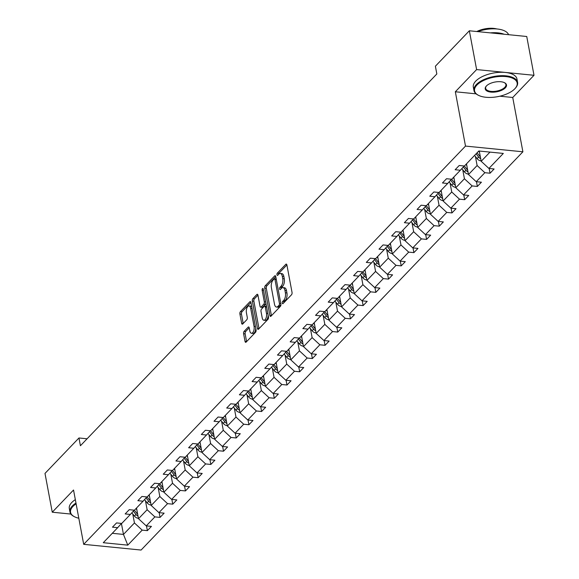 <?xml version="1.0" encoding="UTF-8"?>
<svg xmlns="http://www.w3.org/2000/svg" width="579" height="579" viewBox="0 0 579 579"><rect width="100%" height="100%" fill="white"/><g stroke="black" fill="none" stroke-linecap="round" stroke-linejoin="round"><path stroke-width="0.87" d="M282.277 303.121A1.223 0.586 -84.3 0 0 282.718 303.751A1.223 0.586 -84.3 0 0 283.037 303.606L291.519 294.754A1.744 0.832 -84.3 0 0 292.033 292.395L286.902 264.979A1.744 0.832 -84.3 0 0 286.279 264.075A1.744 0.832 -84.3 0 0 285.823 264.292L277.334 273.136A1.223 0.586 -84.3 0 0 276.979 274.786A1.223 0.586 -84.3 0 0 277.413 275.416A1.223 0.586 -84.3 0 0 277.739 275.271L278.832 274.128A5.58 2.671 -84.3 0 1 280.301 273.454A5.58 2.671 -84.3 0 1 282.299 276.335L282.726 278.622A5.58 2.671 -84.3 0 1 281.083 286.156L279.99 287.307A1.223 0.586 -84.3 0 0 279.628 288.957A1.223 0.586 -84.3 0 0 280.07 289.587A1.223 0.586 -84.3 0 0 280.388 289.435L281.488 288.291A5.58 2.671 -84.3 0 1 282.95 287.618A5.58 2.671 -84.3 0 1 284.955 290.499L285.382 292.786A5.58 2.671 -84.3 0 1 283.739 300.327L282.639 301.471A1.223 0.586 -84.3 0 0 282.277 303.121M244.114 331.369A1.744 0.832 -84.3 0 0 243.6 333.728L245.04 341.415A1.744 0.832 -84.3 0 0 245.67 342.319A1.744 0.832 -84.3 0 0 246.126 342.109L255.549 332.281A1.744 0.832 -84.3 0 0 256.063 329.921L250.931 302.506A1.744 0.832 -84.3 0 0 250.302 301.601A1.744 0.832 -84.3 0 0 249.846 301.811L240.423 311.64A1.744 0.832 -84.3 0 0 239.909 313.999L241.646 323.292A1.744 0.832 -84.3 0 0 242.275 324.189A1.744 0.832 -84.3 0 0 242.731 323.979L246.763 319.774A1.744 0.832 -84.3 0 0 247.276 317.415L246.415 312.812A4.661 2.229 -84.3 0 1 246.842 308.122A4.661 2.229 -84.3 0 1 249.013 305.944A4.661 2.229 -84.3 0 1 250.685 308.354L254.065 326.404A4.661 2.229 -84.3 0 1 253.638 331.094A4.661 2.229 -84.3 0 1 251.467 333.272A4.661 2.229 -84.3 0 1 249.795 330.862L249.231 327.852A1.744 0.832 -84.3 0 0 248.608 326.954A1.744 0.832 -84.3 0 0 248.145 327.164L244.114 331.369L245.662 331.521A1.744 0.832 -84.3 0 0 245.149 333.88L246.589 341.574A1.744 0.832 -84.3 0 0 246.596 341.61M73.533 490.015L52.255 512.205L44.996 473.412L78.961 437.977L80.416 445.743L436.834 73.967L435.386 66.209L469.352 30.781L476.611 69.574L455.333 91.772L465.502 146.082L83.694 544.332L73.533 490.015M269.879 315.512A1.744 0.832 -84.3 0 0 270.502 316.416A1.744 0.832 -84.3 0 0 270.958 316.206L280.381 306.371A1.744 0.832 -84.3 0 0 280.895 304.018L275.763 276.596A1.744 0.832 -84.3 0 0 275.141 275.698A1.744 0.832 -84.3 0 0 274.685 275.908L265.262 285.737A1.744 0.832 -84.3 0 0 264.748 288.096L269.879 315.512L271.428 315.664A1.744 0.832 -84.3 0 0 271.435 315.707M267.968 319.326L258.545 329.154A1.744 0.832 -84.3 0 1 258.082 329.364A1.744 0.832 -84.3 0 1 257.46 328.467L252.328 301.044A1.744 0.832 -84.3 0 1 252.842 298.692L256.873 294.479A1.744 0.832 -84.3 0 1 257.329 294.27A1.744 0.832 -84.3 0 1 257.959 295.174L260.036 306.291A1.744 0.832 -84.3 0 0 260.666 307.196A1.744 0.832 -84.3 0 0 261.122 306.986L263.8 304.192A1.744 0.832 -84.3 0 0 264.313 301.84L262.142 290.26A1.223 0.586 -84.3 0 1 262.258 289.03A1.223 0.586 -84.3 0 1 262.823 288.465A1.223 0.586 -84.3 0 1 263.264 289.095L268.475 316.974A1.744 0.832 -84.3 0 1 267.968 319.326M52.255 512.205L70.906 514.065M499.858 96.201L512.733 97.482L534.004 75.292L476.611 69.574M534.004 75.292L526.745 36.499L469.352 30.781M121.518 523.416L117.667 527.686L112.471 527.165L116.545 522.924L121.742 523.438L130.362 514.449L125.165 513.928L129.233 509.686L134.429 510.2L143.056 501.204L137.86 500.69L141.927 496.449L147.124 496.963L155.744 487.967L150.547 487.453L154.615 483.212L159.811 483.726L168.438 474.729L163.242 474.215L167.309 469.967L172.506 470.488L181.126 461.492L175.929 460.978L179.997 456.73L185.193 457.251L193.82 448.255L188.624 447.741L192.691 443.492L197.888 444.013L206.515 435.017L201.318 434.496L205.386 430.255L210.582 430.776L219.202 421.78L214.006 421.259L218.073 417.018L223.27 417.539L231.897 408.542L226.7 408.021L230.768 403.78L235.964 404.294L244.584 395.305L239.388 394.784L243.455 390.543L248.652 391.057L257.279 382.06L252.082 381.547L256.15 377.305L261.346 377.819L269.973 368.823L264.777 368.309L268.844 364.068L274.041 364.582L282.661 355.586L277.464 355.072L281.532 350.831L286.728 351.344L295.355 342.348L290.159 341.834L294.226 337.586L299.423 338.107L308.042 329.111L302.846 328.597L306.913 324.349L312.11 324.87L320.737 315.873L315.541 315.352L319.608 311.111L324.805 311.632L333.424 302.636L328.228 302.115L332.303 297.874L337.499 298.395L346.119 289.399L340.922 288.878L344.99 284.636L350.186 285.15L358.814 276.161L353.617 275.64L357.684 271.399L362.881 271.913L371.501 262.924L366.304 262.403L370.372 258.162L375.568 258.675L384.195 249.679L378.999 249.165L383.066 244.924L388.263 245.438L396.883 236.442L391.686 235.928L395.754 231.687L400.95 232.201L409.577 223.204L404.381 222.691L408.448 218.442L413.645 218.963L422.272 209.967L417.075 209.453L421.143 205.205L426.339 205.726L434.959 196.73L429.763 196.209L433.83 191.967L439.027 192.489L447.654 183.492L442.457 182.971L446.525 178.73L451.721 179.251L460.341 170.255L455.145 169.734L459.212 165.493L464.409 166.014L478.811 150.989L503.317 153.428L488.922 168.453L494.119 168.967L490.051 173.215L484.855 172.694L476.228 181.69L481.424 182.204L477.357 186.452L472.16 185.931L463.54 194.928L468.737 195.449L464.669 199.69L459.473 199.169L450.846 208.165L456.042 208.686L451.975 212.927L446.778 212.406L438.151 221.402L443.348 221.923L439.28 226.165L434.084 225.651L425.464 234.64L430.66 235.161L426.593 239.402L421.396 238.888L412.769 247.877L417.966 248.398L413.898 252.639L408.702 252.126L400.082 261.122L405.278 261.636L401.211 265.877L396.014 265.363L387.387 274.359L392.584 274.873L388.516 279.114L383.32 278.6L374.693 287.597L379.889 288.11L375.822 292.359L370.625 291.838L362.005 300.834L367.202 301.348L363.134 305.596L357.938 305.075L349.311 314.071L354.507 314.592L350.44 318.834L345.243 318.312L336.623 327.309L341.82 327.83L337.752 332.071L332.556 331.55L323.929 340.546L329.125 341.067L325.058 345.308L319.861 344.787L311.241 353.783L316.438 354.305L312.363 358.546L307.167 358.032L298.547 367.021L303.743 367.542L299.676 371.783L294.479 371.269L285.852 380.265L291.049 380.779L286.981 385.021L281.785 384.507L273.165 393.503L278.361 394.017L274.294 398.258L269.097 397.744L260.47 406.74L265.667 407.254L261.599 411.503L256.403 410.981L247.783 419.978L252.98 420.492L248.912 424.74L243.716 424.219L235.088 433.215L240.285 433.729L236.218 437.977L231.021 437.456L222.394 446.452L227.59 446.974L223.523 451.215L218.326 450.694L209.707 459.69L214.903 460.211L210.836 464.452L205.639 463.931L197.012 472.927L202.209 473.448L198.141 477.689L192.945 477.176L184.325 486.165L189.521 486.686L185.454 490.927L180.257 490.413L171.63 499.409L176.827 499.923L172.759 504.164L167.563 503.65L158.935 512.647L164.132 513.16L160.065 517.402L154.868 516.888L146.248 525.884L151.445 526.398L147.377 530.639L142.181 530.125L127.778 545.143L103.272 542.704L117.667 527.686M465.502 146.082L522.895 151.799L141.088 550.05L83.694 544.332M145.452 500.741L147.138 509.723L138.511 518.712L136.514 508.029M138.511 518.712L146.248 525.884M147.138 509.723L154.868 516.888M134.212 510.179L130.362 514.449M158.147 487.496L159.826 496.485L151.206 505.474L149.201 494.792M151.206 505.474L158.935 512.647M159.826 496.485L167.563 503.65M146.9 496.941L143.056 501.204M170.841 474.259L172.52 483.241L163.893 492.237L161.896 481.554M163.893 492.237L171.63 499.409M172.52 483.241L180.257 490.413M159.594 483.704L155.744 487.967M183.529 461.022L185.208 470.003L176.588 478.999L174.59 468.317M176.588 478.999L184.325 486.165M185.208 470.003L192.945 477.176M172.281 470.466L168.438 474.729M196.223 447.784L197.902 456.766L189.282 465.762L187.278 455.08M189.282 465.762L197.012 472.927M197.902 456.766L205.639 463.931M184.976 457.229L181.126 461.492M208.91 434.547L210.597 443.528L201.97 452.525L199.972 441.842M201.97 452.525L209.707 459.69M210.597 443.528L218.326 450.694M197.671 443.992L193.82 448.255M221.605 421.309L223.284 430.291L214.664 439.287L212.659 428.605M214.664 439.287L222.394 446.452M223.284 430.291L231.021 437.456M210.358 430.754L206.515 435.017M234.3 408.072L235.979 417.054L227.352 426.05L225.354 415.36M227.352 426.05L235.088 433.215M235.979 417.054L243.716 424.219M223.053 417.517L219.202 421.78M246.987 394.835L248.666 403.816L240.046 412.813L238.049 402.123M240.046 412.813L247.783 419.978M248.666 403.816L256.403 410.981M235.74 404.272L231.897 408.542M259.682 381.597L261.361 390.579L252.733 399.568L250.736 388.885M252.733 399.568L260.47 406.74M261.361 390.579L269.097 397.744M248.434 391.035L244.584 395.305M272.369 368.353L274.055 377.342L265.428 386.331L263.431 375.648M265.428 386.331L273.165 393.503M274.055 377.342L281.785 384.507M261.129 377.798L257.279 382.06M285.063 355.115L286.743 364.097L278.123 373.093L276.118 362.411M278.123 373.093L285.852 380.265M286.743 364.097L294.479 371.269M273.816 364.56L269.973 368.823M297.758 341.878L299.437 350.86L290.81 359.856L288.812 349.173M290.81 359.856L298.547 367.021M299.437 350.86L307.167 358.032M286.511 351.323L282.661 355.586M310.445 328.64L312.124 337.622L303.505 346.618L301.507 335.936M303.505 346.618L311.241 353.783M312.124 337.622L319.861 344.787M299.198 338.085L295.355 342.348M323.14 315.403L324.819 324.385L316.192 333.381L314.194 322.698M316.192 333.381L323.929 340.546M324.819 324.385L332.556 331.55M311.893 324.848L308.042 329.111M335.827 302.166L337.514 311.147L328.886 320.144L326.889 309.461M328.886 320.144L336.623 327.309M337.514 311.147L345.243 318.312M324.587 311.611L320.737 315.873M348.522 288.928L350.201 297.91L341.581 306.906L339.576 296.216M341.581 306.906L349.311 314.071M350.201 297.91L357.938 305.075M337.275 298.373L333.424 302.636M361.209 275.691L362.895 284.673L354.268 293.669L352.271 282.979M354.268 293.669L362.005 300.834M362.895 284.673L370.625 291.838M349.969 285.129L346.119 289.399M373.904 262.453L375.583 271.435L366.963 280.431L364.958 269.742M366.963 280.431L374.693 287.597M375.583 271.435L383.32 278.6M362.657 271.891L358.814 276.161M386.598 249.209L388.277 258.198L379.65 267.187L377.653 256.504M379.65 267.187L387.387 274.359M388.277 258.198L396.014 265.363M375.351 258.654L371.501 262.924M399.286 235.971L400.965 244.953L392.345 253.949L390.347 243.267M392.345 253.949L400.082 261.122M400.965 244.953L408.702 252.126M388.039 245.416L384.195 249.679M411.98 222.734L413.659 231.716L405.039 240.712L403.035 230.029M405.039 240.712L412.769 247.877M413.659 231.716L421.396 238.888M400.733 232.179L396.883 236.442M424.668 209.497L426.354 218.478L417.727 227.475L415.729 216.792M417.727 227.475L425.464 234.64M426.354 218.478L434.084 225.651M413.428 218.942L409.577 223.204M437.362 196.259L439.041 205.241L430.421 214.237L428.417 203.555M430.421 214.237L438.151 221.402M439.041 205.241L446.778 212.406M426.115 205.704L422.272 209.967M450.057 183.022L451.736 192.004L443.109 201L441.111 190.317M443.109 201L450.846 208.165M451.736 192.004L459.473 199.169M438.81 192.467L434.959 196.73M462.744 169.785L464.423 178.766L455.803 187.762L453.806 177.073M455.803 187.762L463.54 194.928M464.423 178.766L472.16 185.931M451.497 179.229L447.654 183.492M475.439 156.547L477.118 165.529L468.491 174.525L466.493 163.835M468.491 174.525L476.228 181.69M477.118 165.529L484.855 172.694M464.192 165.992L460.341 170.255M489.986 152.103L481.185 161.288L479.267 151.032M481.185 161.288L488.922 168.453M512.733 97.482L522.895 151.799M87.074 438.788L78.961 437.977M112.283 533.302L123.465 534.417L134.444 522.96L132.765 513.978M121.424 523.525L123.465 534.417L127.778 545.143M134.444 522.96L142.181 530.125M489.161 168.475L490.051 173.215M476.474 181.712L477.357 186.452M463.779 194.949L464.669 199.69M451.084 208.187L451.975 212.927M438.397 221.431L439.28 226.165M425.703 234.669L426.593 239.402M413.015 247.906L413.898 252.639M400.321 261.143L401.211 265.877M387.633 274.381L388.516 279.114M374.939 287.618L375.822 292.359M362.244 300.856L363.134 305.596M349.557 314.093L350.44 318.834M336.862 327.33L337.752 332.071M324.175 340.575L325.058 345.308M311.48 353.812L312.363 358.546M298.786 367.05L299.676 371.783M286.098 380.287L286.981 385.021M273.404 393.525L274.294 398.258M260.716 406.762L261.599 411.503M248.022 419.999L248.912 424.74M235.327 433.237L236.218 437.977M222.64 446.474L223.523 451.215M209.945 459.719L210.836 464.452M197.258 472.956L198.141 477.689M184.563 486.194L185.454 490.927M171.876 499.431L172.759 504.164M159.182 512.668L160.065 517.402M146.487 525.906L147.377 530.639M455.333 91.772L476.068 93.834M283.797 302.81A1.223 0.586 -84.3 0 1 284.188 301.623L285.288 300.479A5.58 2.671 -84.3 0 0 286.931 292.938L285.382 292.786M282.95 287.618L284.499 287.77A5.58 2.671 -84.3 0 1 286.504 290.658L286.931 292.938M280.301 273.454L281.85 273.606A5.58 2.671 -84.3 0 1 283.855 276.487L284.282 278.774A5.58 2.671 -84.3 0 1 282.639 286.316L281.539 287.459A1.223 0.586 -84.3 0 0 281.148 288.646M286.894 264.936L278.89 273.295A1.223 0.586 -84.3 0 0 278.492 274.482M275.756 276.559L266.81 285.888A1.744 0.832 -84.3 0 0 266.297 288.248L271.428 315.664M279.107 305.155A1.223 0.586 -84.3 0 0 279.462 303.512L274.96 279.44A1.223 0.586 -84.3 0 0 274.526 278.81A1.223 0.586 -84.3 0 0 274.2 278.955L273.042 280.164A5.58 2.671 -84.3 0 0 271.399 287.705L274.482 304.156A5.58 2.671 -84.3 0 0 276.48 307.044A5.58 2.671 -84.3 0 0 277.949 306.363L279.107 305.155L280.656 305.314A1.223 0.586 -84.3 0 0 280.938 304.793M276.219 279.02A1.223 0.586 -84.3 0 0 276.074 278.962L274.526 278.81M276.48 307.044L278.036 307.196A5.58 2.671 -84.3 0 0 279.498 306.523L277.949 306.363M280.656 305.314L279.498 306.523M257.952 295.131L254.391 298.844A1.744 0.832 -84.3 0 0 253.877 301.203L259.008 328.619A1.744 0.832 -84.3 0 0 259.016 328.662M260.666 307.196L262.215 307.348A1.744 0.832 -84.3 0 0 262.671 307.138L265.348 304.351A1.744 0.832 -84.3 0 0 265.877 303.056M262.2 317.835A4.661 2.229 -84.3 0 0 263.872 320.245A4.661 2.229 -84.3 0 0 266.043 318.066A4.661 2.229 -84.3 0 0 266.47 313.377L265.276 307.015A1.744 0.832 -84.3 0 0 264.654 306.117A1.744 0.832 -84.3 0 0 264.198 306.327L261.52 309.114A1.744 0.832 -84.3 0 0 261.006 311.473L262.2 317.835M263.872 320.245L265.421 320.397A4.661 2.229 -84.3 0 0 268.149 315.222M266.506 306.429A1.744 0.832 -84.3 0 0 266.202 306.269L264.654 306.117M249.223 327.815L245.662 331.521M251.467 333.272L253.016 333.424A4.661 2.229 -84.3 0 0 255.744 328.25M251.8 307.145A4.661 2.229 -84.3 0 0 250.562 306.096L249.013 305.944M250.924 302.462L241.971 311.799A1.744 0.832 -84.3 0 0 241.457 314.151L243.202 323.444A1.744 0.832 -84.3 0 0 243.209 323.487M479.506 152.299L478.623 151.184M481.091 160.796L480.809 160.839A4.704 3.525 -136.2 0 1 477.103 158.646L474.556 155.433M480.346 156.786A4.704 3.525 -136.2 0 1 479.622 156.019L477.074 152.798M476.097 153.819L478.645 157.032A4.704 3.525 43.8 0 0 480.708 158.718M514.789 88.811A21.662 9.908 169.4 0 0 515.064 88.515A21.662 9.908 169.4 0 0 505.525 76.544A21.662 9.908 169.4 0 0 476.937 85.041A21.662 9.908 169.4 0 0 478.544 95.347A21.662 9.908 169.4 0 0 514.789 88.811M478.29 95.217A22.197 10.154 -10.6 0 1 478.03 95.094A22.197 10.154 -10.6 0 1 473.962 90.541A22.197 10.154 -10.6 0 1 476.387 84.527A22.197 10.154 -10.6 0 1 500.104 75.733A22.197 10.154 -10.6 0 1 517.59 82.377A22.197 10.154 -10.6 0 1 515.448 88.088A22.197 10.154 -10.6 0 1 515.245 88.305M505.329 87.863A10.827 4.958 -10.6 0 1 491.035 92.112A10.827 4.958 -10.6 0 1 486.266 86.126A10.827 4.958 -10.6 0 1 486.403 85.981A10.827 4.958 -10.6 0 1 504.526 82.71A10.827 4.958 -10.6 0 1 505.329 87.863M486.469 85.909A10.299 4.712 169.4 0 0 485.658 88.355A10.299 4.712 169.4 0 0 493.771 91.431A10.299 4.712 169.4 0 0 504.772 87.357A10.299 4.712 169.4 0 0 505.901 84.563A10.299 4.712 169.4 0 0 504.258 82.58M477.762 31.621A22.197 10.154 -10.6 0 1 508.586 34.689M490.333 32.873A22.197 10.154 -10.6 0 1 504.143 34.248M476.799 31.519A15.98 7.31 -10.6 0 1 496.833 28.95M473.962 90.541L473.325 87.125A22.197 10.154 -10.6 0 1 475.75 81.111A22.197 10.154 -10.6 0 1 499.46 72.317A22.197 10.154 -10.6 0 1 516.953 78.961L517.59 82.377M76.117 503.853A21.662 9.908 169.4 0 0 72.925 506.451A21.662 9.908 169.4 0 0 74.525 516.765A21.662 9.908 169.4 0 0 78.809 518.212M74.278 516.634A22.197 10.154 -10.6 0 1 74.018 516.504A22.197 10.154 -10.6 0 1 69.943 511.952A22.197 10.154 -10.6 0 1 72.375 505.937A22.197 10.154 -10.6 0 1 75.972 503.064M69.943 511.952L69.306 508.543A22.197 10.154 -10.6 0 1 71.731 502.529A22.197 10.154 -10.6 0 1 75.335 499.648M466.812 165.543L465.929 164.429M468.404 174.04L468.114 174.076A4.704 3.525 -136.2 0 1 464.409 171.883L461.825 168.619M467.651 170.023A4.704 3.525 -136.2 0 1 466.927 169.256L464.358 166.007M463.323 166.947L465.957 170.277A4.704 3.525 43.8 0 0 468.013 171.956M454.124 178.781L453.241 177.666M455.709 187.278L455.427 187.314A4.704 3.525 -136.2 0 1 451.714 185.121L449.13 181.857M454.964 183.261A4.704 3.525 -136.2 0 1 454.24 182.494L451.671 179.244M450.636 180.185L453.263 183.514A4.704 3.525 43.8 0 0 455.326 185.193M441.43 192.018L440.547 190.904M443.022 200.515L442.732 200.551A4.704 3.525 -136.2 0 1 439.027 198.365L436.436 195.094M442.269 196.498A4.704 3.525 -136.2 0 1 441.545 195.731L438.976 192.481M437.941 193.429L440.568 196.751A4.704 3.525 43.8 0 0 442.631 198.431M428.735 205.256L427.859 204.141M430.327 213.752L430.038 213.789A4.704 3.525 -136.2 0 1 426.332 211.603L423.748 208.331M429.575 209.736A4.704 3.525 -136.2 0 1 428.858 208.968L426.282 205.719M425.247 206.667L427.881 209.989A4.704 3.525 43.8 0 0 429.936 211.668M416.048 218.493L415.165 217.378M417.64 226.99L417.35 227.026A4.704 3.525 -136.2 0 1 413.645 224.84L411.054 221.569M416.887 222.973A4.704 3.525 -136.2 0 1 416.163 222.206L413.594 218.956M412.559 219.904L415.186 223.226A4.704 3.525 43.8 0 0 417.249 224.913M403.353 231.73L402.47 230.616M404.945 240.227L404.656 240.271A4.704 3.525 -136.2 0 1 400.95 238.078L398.366 234.806M404.193 236.21A4.704 3.525 -136.2 0 1 403.476 235.443L400.9 232.193M399.865 233.142L402.499 236.464A4.704 3.525 43.8 0 0 404.555 238.15M390.666 244.968L389.783 243.853M392.251 253.464L391.969 253.508A4.704 3.525 -136.2 0 1 388.256 251.315L385.672 248.044M391.505 249.455A4.704 3.525 -136.2 0 1 390.782 248.681L388.212 245.431M387.177 246.379L389.805 249.701A4.704 3.525 43.8 0 0 391.867 251.387M377.971 258.205L377.088 257.09M379.563 266.702L379.274 266.745A4.704 3.525 -136.2 0 1 375.568 264.552L372.977 261.281M378.811 262.692A4.704 3.525 -136.2 0 1 378.087 261.925L375.518 258.675M374.483 259.616L377.11 262.938A4.704 3.525 43.8 0 0 379.173 264.625M365.277 271.442L364.401 270.328M366.869 279.939L366.579 279.983A4.704 3.525 -136.2 0 1 362.874 277.79L360.29 274.518M366.116 275.93A4.704 3.525 -136.2 0 1 365.4 275.163L362.823 271.913M361.788 272.854L364.423 276.176A4.704 3.525 43.8 0 0 366.478 277.862M352.589 284.687L351.706 283.572M354.182 293.184L353.892 293.22A4.704 3.525 -136.2 0 1 350.186 291.027L347.595 287.756M353.429 289.167A4.704 3.525 -136.2 0 1 352.705 288.4L350.136 285.15M349.101 286.091L351.728 289.42A4.704 3.525 43.8 0 0 353.791 291.099M339.895 297.924L339.012 296.81M341.487 306.421L341.197 306.457A4.704 3.525 -136.2 0 1 337.492 304.264L334.908 301M340.734 302.404A4.704 3.525 -136.2 0 1 340.018 301.637L337.441 298.388M336.406 299.329L339.041 302.658A4.704 3.525 43.8 0 0 341.096 304.337M327.207 311.162L326.324 310.047M328.792 319.659L328.51 319.695A4.704 3.525 -136.2 0 1 324.805 317.502L322.214 314.238M328.047 315.642A4.704 3.525 -136.2 0 1 327.323 314.875L324.754 311.625M323.719 312.566L326.346 315.895A4.704 3.525 43.8 0 0 328.409 317.574M314.513 324.399L313.63 323.285M316.105 332.896L315.816 332.932A4.704 3.525 -136.2 0 1 312.11 330.747L309.519 327.475M315.352 328.879A4.704 3.525 -136.2 0 1 314.629 328.112L312.059 324.862M311.024 325.811L313.659 329.133A4.704 3.525 43.8 0 0 315.714 330.812M301.825 337.637L300.942 336.522M303.41 346.133L303.128 346.17A4.704 3.525 -136.2 0 1 299.415 343.984L296.832 340.713M302.658 342.117A4.704 3.525 -136.2 0 1 301.941 341.349L299.372 338.1M298.337 339.048L300.964 342.37A4.704 3.525 43.8 0 0 303.02 344.056M289.131 350.874L288.248 349.759M290.723 359.371L290.434 359.407A4.704 3.525 -136.2 0 1 286.728 357.221L284.137 353.95M289.97 355.354A4.704 3.525 -136.2 0 1 289.247 354.587L286.677 351.337M285.642 352.285L288.27 355.607A4.704 3.525 43.8 0 0 290.332 357.294M276.436 364.111L275.561 362.997M278.029 372.608L277.739 372.652A4.704 3.525 -136.2 0 1 274.033 370.459L271.45 367.187M277.276 368.599A4.704 3.525 -136.2 0 1 276.559 367.824L273.983 364.575M272.948 365.523L275.582 368.845A4.704 3.525 43.8 0 0 277.638 370.531M263.749 377.349L262.866 376.234M265.341 385.846L265.052 385.889A4.704 3.525 -136.2 0 1 261.346 383.696L258.755 380.425M264.589 381.836A4.704 3.525 -136.2 0 1 263.865 381.069L261.295 377.819M260.261 378.76L262.888 382.082A4.704 3.525 43.8 0 0 264.95 383.768M251.054 390.586L250.171 389.472M252.647 399.083L252.357 399.126A4.704 3.525 -136.2 0 1 248.652 396.933L246.068 393.662M251.894 395.073A4.704 3.525 -136.2 0 1 251.17 394.306L248.601 391.057M247.566 391.997L250.2 395.319A4.704 3.525 43.8 0 0 252.256 397.006M238.367 403.831L237.484 402.709M239.952 412.328L239.67 412.364A4.704 3.525 -136.2 0 1 235.957 410.171L233.373 406.899M239.207 408.311A4.704 3.525 -136.2 0 1 238.483 407.544L235.914 404.294M234.879 405.235L237.506 408.557A4.704 3.525 43.8 0 0 239.568 410.243M225.672 417.068L224.79 415.954M227.265 425.565L226.975 425.601A4.704 3.525 -136.2 0 1 223.27 423.408L220.679 420.144M226.512 421.548A4.704 3.525 -136.2 0 1 225.788 420.781L223.219 417.531M222.184 418.472L224.811 421.801A4.704 3.525 43.8 0 0 226.874 423.481M212.978 430.306L212.102 429.191M214.57 438.802L214.281 438.839A4.704 3.525 -136.2 0 1 210.575 436.646L207.991 433.381M213.817 434.786A4.704 3.525 -136.2 0 1 213.101 434.018L210.524 430.769M209.489 431.71L212.124 435.039A4.704 3.525 43.8 0 0 214.179 436.718M200.291 443.543L199.408 442.428M201.883 452.04L201.593 452.076A4.704 3.525 -136.2 0 1 197.888 449.89L195.297 446.619M201.13 448.023A4.704 3.525 -136.2 0 1 200.406 447.256L197.837 444.006M196.802 444.954L199.429 448.276A4.704 3.525 43.8 0 0 201.492 449.955M187.596 456.78L186.713 455.666M189.188 465.277L188.899 465.313A4.704 3.525 -136.2 0 1 185.193 463.128L182.609 459.856M188.436 461.26A4.704 3.525 -136.2 0 1 187.719 460.493L185.142 457.244M184.108 458.192L186.742 461.514A4.704 3.525 43.8 0 0 188.797 463.2M174.909 470.018L174.026 468.903M176.494 478.515L176.211 478.551A4.704 3.525 -136.2 0 1 172.499 476.365L169.915 473.094M175.748 474.498A4.704 3.525 -136.2 0 1 175.024 473.731L172.455 470.481M171.42 471.429L174.047 474.751A4.704 3.525 43.8 0 0 176.11 476.437M162.214 483.255L161.331 482.141M163.806 491.752L163.517 491.795A4.704 3.525 -136.2 0 1 159.811 489.602L157.22 486.331M163.054 487.735A4.704 3.525 -136.2 0 1 162.33 486.968L159.761 483.718M158.726 484.666L161.353 487.988A4.704 3.525 43.8 0 0 163.416 489.675M149.52 496.493L148.644 495.378M151.112 504.989L150.822 505.033A4.704 3.525 -136.2 0 1 147.117 502.84L144.533 499.568M150.359 500.98A4.704 3.525 -136.2 0 1 149.643 500.213L147.066 496.956M146.038 497.904L148.665 501.226A4.704 3.525 43.8 0 0 150.721 502.912M136.832 509.73L135.949 508.615M138.424 518.227L138.135 518.27A4.704 3.525 -136.2 0 1 134.429 516.077L131.838 512.806M137.672 514.217A4.704 3.525 -136.2 0 1 136.948 513.45L134.379 510.2M133.344 511.141L135.971 514.463A4.704 3.525 43.8 0 0 138.034 516.15M285.288 300.479L283.739 300.327M286.504 290.658L284.955 290.499M281.539 287.459L279.99 287.307M282.639 286.316L281.083 286.156M284.282 278.774L282.726 278.622M283.855 276.487L282.299 276.335M278.89 273.295L277.334 273.136M286.685 264.371L285.823 264.292M284.188 301.623L282.639 301.471M266.297 288.248L264.748 288.096M266.81 285.888L265.262 285.737M275.546 275.995L274.685 275.908M280.829 303.642L279.462 303.512M276.321 279.577L274.96 279.44M259.008 328.619L257.46 328.467M253.877 301.203L252.328 301.044M254.391 298.844L252.842 298.692M257.742 294.566L256.873 294.479M262.671 307.138L261.122 306.986M265.348 304.351L263.8 304.192M265.674 301.97L264.313 301.84M263.503 290.397L262.142 290.26M267.831 313.514L266.47 313.377M266.644 307.152L265.276 307.015M249.013 327.251L248.145 327.164M255.426 326.542L254.065 326.404M252.053 308.491L250.685 308.354M243.202 323.444L241.646 323.292M241.457 314.151L239.909 313.999M241.971 311.799L240.423 311.64M250.714 301.898L249.846 301.811M246.589 341.574L245.04 341.415M245.149 333.88L243.6 333.728M479.622 156.019L480.107 155.512M477.103 158.646L478.645 157.032M466.927 169.256L467.412 168.75M464.409 171.883L465.957 170.277M454.24 182.494L454.725 181.987M451.714 185.121L453.263 183.514M441.545 195.731L442.03 195.224M439.027 198.365L440.568 196.751M428.858 208.968L429.336 208.469M426.332 211.603L427.881 209.989M416.163 222.206L416.648 221.706M413.645 224.84L415.186 223.226M403.476 235.443L403.954 234.944M400.95 238.078L402.499 236.464M390.782 248.681L391.266 248.181M388.256 251.315L389.805 249.701M378.087 261.925L378.572 261.418M375.568 264.552L377.11 262.938M365.4 275.163L365.885 274.656M362.874 277.79L364.423 276.176M352.705 288.4L353.19 287.893M350.186 291.027L351.728 289.42M340.018 301.637L340.495 301.131M337.492 304.264L339.041 302.658M327.323 314.875L327.808 314.368M324.805 317.502L326.346 315.895M314.629 328.112L315.114 327.605M312.11 330.747L313.659 329.133M301.941 341.349L302.426 340.85M299.415 343.984L300.964 342.37M289.247 354.587L289.732 354.087M286.728 357.221L288.27 355.607M276.559 367.824L277.037 367.325M274.033 370.459L275.582 368.845M263.865 381.069L264.35 380.562M261.346 383.696L262.888 382.082M251.17 394.306L251.655 393.8M248.652 396.933L250.2 395.319M238.483 407.544L238.968 407.037M235.957 410.171L237.506 408.557M225.788 420.781L226.273 420.274M223.27 423.408L224.811 421.801M213.101 434.018L213.579 433.512M210.575 436.646L212.124 435.039M200.406 447.256L200.891 446.749M197.888 449.89L199.429 448.276M187.719 460.493L188.197 459.994M185.193 463.128L186.742 461.514M175.024 473.731L175.509 473.231M172.499 476.365L174.047 474.751M162.33 486.968L162.815 486.469M159.811 489.602L161.353 487.988M149.643 500.213L150.127 499.706M147.117 502.84L148.665 501.226M136.948 513.45L137.433 512.943M134.429 516.077L135.971 514.463M515.064 88.515L515.448 88.088M478.544 95.347L478.03 95.094M74.525 516.765L74.018 516.504"/></g></svg>
